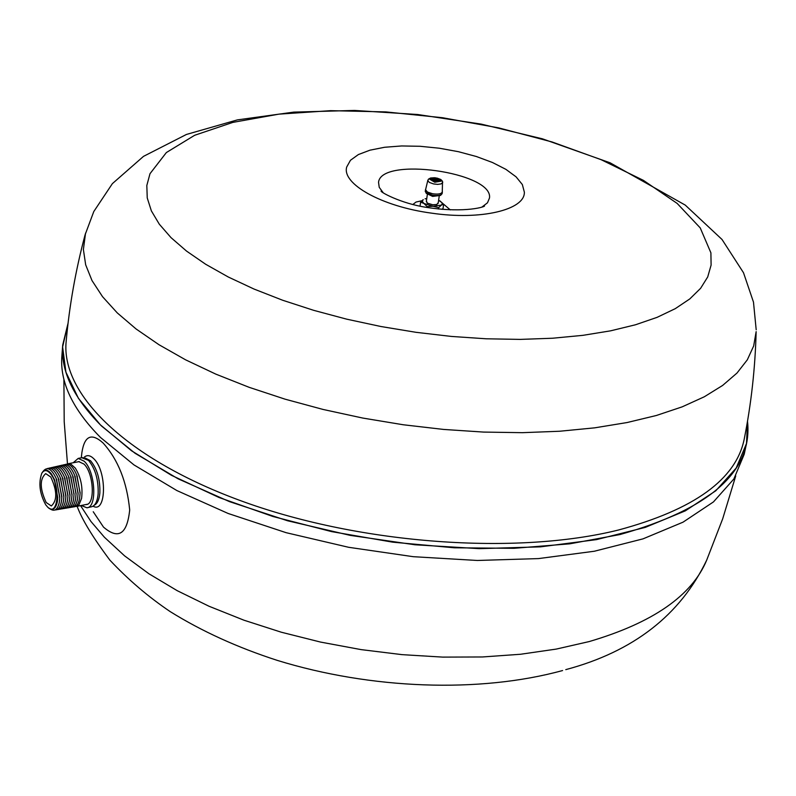 <?xml version="1.0" encoding="UTF-8"?>
<svg xmlns="http://www.w3.org/2000/svg" width="796" height="796" viewBox="0 0 796 796"><rect width="100%" height="100%" fill="white"/><g stroke="black" fill="none" stroke-linecap="round" stroke-linejoin="round"><path stroke-width="1.19" d="M756.19 329.763L753.484 302.122L743.504 272.739L722.022 239.477L685.266 205.109L610.124 162.812L542.434 138.822L481.142 124.096L417.731 114.515L354.528 110.435L293.764 112.117L237.347 119.897L186.433 134.454L143.509 156.364L112.385 183.637L93.779 211.567L85.063 234.919C75.67 270.113 69.371 305.614 66.158 341.444C60.785 394.05 126.266 459.571 244.093 501.948C361.653 544.335 516.684 555.319 618.333 530.046C694.072 509.689 736.031 479.391 744.21 439.153C751.235 403.88 755.215 368.031 756.14 331.634L753.673 345.962L747.305 359.842L736.977 373.065L722.639 385.433L704.341 396.766L682.182 406.846L656.332 415.502L627.059 422.547L594.692 427.84L559.648 431.243L522.415 432.676L483.54 432.079L443.621 429.432L403.293 424.765L362.777 418.059L323.156 409.472L285.058 399.164L249.098 387.304L215.806 374.12L185.627 359.842L158.961 344.708L136.096 328.977L117.251 312.888L102.545 296.689L92.018 280.59L85.669 264.809L83.391 249.536L85.55 233.129M747.514 421.223C752.817 471.282 710.271 509.072 619.875 534.574L569.817 543.817L514.027 548.315L454.337 547.797L392.806 542.175L331.643 531.619L273.038 516.524L219.039 497.5L171.409 475.292L131.529 450.775L100.356 424.835L78.436 398.358L65.929 372.15L62.615 346.927L68.048 323.315M710.898 252.82L711.107 265.068L707.714 276.948L700.619 288.301L689.794 298.928L675.257 308.669L657.098 317.345L635.477 324.778L610.632 330.828L582.871 335.345L552.583 338.23L520.226 339.394L486.306 338.798L451.392 336.429L416.069 332.32L380.946 326.519L346.618 319.146L313.674 310.331L282.65 300.241L254.043 289.057L228.253 276.988L205.657 264.252L186.513 251.068L171.021 237.636L159.29 224.174L151.369 210.88L147.24 197.925L146.822 185.488L149.996 173.697L166.364 152.553L194.652 135.28L232.87 122.385L278.889 114.146L330.549 110.664L385.752 111.898L442.427 117.709L498.555 127.848L552.116 141.977L601.089 159.678L643.447 180.384L677.147 203.408L700.231 227.905L710.898 252.82M412.865 204.502L415.99 202.065L421.89 200.721M443.481 204.055L450.267 209.885M442.138 209.378L443.074 208.323L443.661 204.274L441.312 205.119L442.178 204.144L442.009 202.711L438.616 200.224M427.004 207.448L427.134 206.552L423.989 203.497L420.606 202.104L423.243 199.607L422.278 201.418L423.989 203.497L433.044 206.264L427.134 206.552M420.039 206.144L420.606 202.104M426.765 198.522L425.084 198.841M433.044 206.264L441.312 205.119L438.705 207.637L433.044 206.264M426.427 200.891L427.273 203.129L432.745 204.761L436.835 204.502L438.278 202.602M436.357 204.622L438.168 203.348L439.203 196.214M427.343 194.513L426.318 201.637L427.701 203.378M439.87 200.841L443.661 204.274M438.506 209.03L438.705 207.637M747.524 421.174L746.509 443.491L736.191 468.038L715.783 490.784L685.316 510.853L645.248 527.4L596.502 539.618L540.534 546.852L479.272 548.643L415.005 544.782L350.25 535.38L287.605 520.783L229.507 501.639L178.085 478.804L135.041 453.262L101.56 426.039C73.55 397.97 60.596 370.946 62.725 344.957L68.048 323.256M746.509 443.491L744.21 454.267L733.862 478.993L713.455 501.918L683.018 522.176L642.989 538.872L594.323 551.24L538.474 558.593L477.331 560.474L413.214 556.683L348.618 547.29L286.132 532.683L228.183 513.49L176.891 490.565L133.967 464.904L100.585 437.541C72.645 409.313 59.75 382.12 61.879 355.941L62.725 344.957M735.723 475.948L722.698 518.793L706.629 560.294C691.833 595.766 652.7 622.85 589.229 641.556L556.295 649.078L520.524 654.262L482.446 656.969L442.715 657.108L402.01 654.64L361.056 649.606L320.579 642.083L281.296 632.213L243.904 620.183L209.03 606.253L177.219 590.682L148.942 573.777L124.574 555.847L104.385 537.22L90.943 521.47L80.545 505.629M81.859 452.954L81.898 452.546C84.485 435.8 91.54 432.616 103.082 442.994C118.077 459.59 126.952 481.918 129.688 509.977C127.161 534.235 118.425 539.937 103.49 527.091L93.231 511.738M93.072 506.186C106.535 514.087 107.152 470.824 93.62 458.566C90.237 455.312 87.192 454.795 84.476 457.013L83.948 457.531M87.54 507.619L91.112 506.883C94.973 506.127 97.321 501.818 98.147 493.958C98.575 479.928 95.361 468.735 88.505 460.377L81.769 457.72M81.301 505.48L86.814 507.768C97.401 507.768 95.401 471.371 84.187 461.202L78.207 458.406L73.192 462.755M77.57 461.919L78.734 461.61L83.948 464.058C93.699 472.923 95.44 504.565 86.217 504.565L85.669 504.584M75.113 506.574L77.033 506.276L78.983 504.764L81.58 498.405C82.953 487.261 80.864 477.162 75.302 468.098L70.874 464.088L67.063 464.088M80.097 492.754L76.635 474.764M65.093 464.536C69.361 463.023 73.341 466.794 77.043 475.829L80.088 493.291L79.56 498.764C78.406 504.296 76.257 507.012 73.123 506.913M78.078 493.192L74.585 475.113M63.123 464.983C67.352 463.471 71.302 467.202 74.993 476.147L78.068 493.759L77.55 499.122C76.396 504.644 74.257 507.35 71.133 507.241M61.153 465.431C65.342 463.929 69.272 467.61 72.943 476.476L76.038 494.226L75.53 499.48C74.376 504.992 72.247 507.689 69.133 507.579M59.183 465.879C63.332 464.376 67.232 468.018 70.894 476.804L74.018 494.694L73.511 499.838C72.366 505.331 70.237 508.027 67.143 507.918M57.203 466.337C61.312 464.824 65.192 468.426 68.844 477.142L71.988 495.162L71.481 500.196C70.347 505.679 68.227 508.365 65.143 508.246M55.222 466.784C59.302 465.272 63.153 468.834 66.784 477.471L69.948 495.629L69.461 500.555C68.327 506.027 66.217 508.704 63.133 508.584M53.242 467.232C57.282 465.73 61.113 469.252 64.735 477.809L67.919 496.097L67.431 500.913C66.307 506.375 64.207 509.042 61.133 508.923M51.262 467.69C55.272 466.177 59.073 469.67 62.675 478.147L65.879 496.565L65.401 501.281C64.277 506.724 62.188 509.39 59.133 509.251M49.282 468.138C53.252 466.635 57.023 470.078 60.615 478.486L63.849 497.022L63.372 501.639C62.247 507.082 60.168 509.729 57.123 509.589M47.292 468.585C51.233 467.083 54.984 470.496 58.556 478.824L61.799 497.49L61.332 501.997C60.227 507.43 58.148 510.067 55.113 509.928M42.994 471.511C47.143 466.078 51.64 468.625 56.486 479.172L59.76 497.948L59.302 502.356C57.611 509.758 54.526 511.918 50.048 508.853M57.75 497.679L54.208 478.943M48.248 507.629C52.626 510.972 55.64 509.052 57.312 501.858L57.74 497.789L54.645 479.998L51.611 474.227C47.82 469.302 44.616 468.854 41.999 472.884L41.76 473.331M51.193 474.625C60.924 487.431 57.561 517.539 47.67 507.122L45.74 504.833C39.671 493.61 38.347 483.092 41.78 473.302C44.347 469.351 47.481 469.789 51.193 474.625M56.138 478.306L59.8 497.132M58.198 477.948L61.839 496.694M60.247 477.59L63.869 496.256M62.307 477.232L65.909 495.818M64.357 476.874L67.939 495.381M66.406 476.515L69.978 494.943M68.456 476.157L72.008 494.515M70.496 475.809L74.028 494.077M72.545 475.461L76.058 493.629M46.168 502.495L51.322 505.957C57.382 500.465 57.203 490.814 50.765 476.993L45.69 473.62C39.621 479.053 39.78 488.684 46.168 502.495M425.85 192.473L426.278 193.348L432.616 196.403L440.546 195.408L441.213 194.682M425.76 188.931L425.243 191.368L426.208 192.801L432.696 195.289C438.148 195.985 441.312 195.378 442.198 193.478L442.297 191.309M425.452 189.597L427.422 192.055L432.905 193.846C438.357 194.542 441.521 193.945 442.407 192.035M427.87 180.175L425.621 189.518C425.661 191.378 428.099 192.801 432.915 193.796C438.397 194.483 441.511 193.856 442.268 191.916L442.536 181.299L440.785 179.488L437.103 178.105M431.452 213.129C381.871 206.532 341.613 183.886 346.708 167.011L350.469 160.265L358.379 154.563L369.971 150.175L384.627 147.27L401.632 145.957L420.159 146.285L439.372 148.225L458.397 151.688L476.376 156.514L492.475 162.503L505.928 169.369L516.067 176.831L522.335 184.533L524.345 192.095C525.211 209.796 480.943 220.502 431.452 213.129M383.184 192.702L379.224 187.319L378.538 182.304C380.986 156.364 493.381 172.244 489.5 197.965L487.49 202.791L482.077 206.96M94.236 505.241C97.311 503.788 99.192 499.739 99.858 493.102C100.266 479.59 97.172 468.814 90.565 460.775L85.272 458.058M434.477 177.727L430.556 178.006L428.417 179.18L427.88 180.901L429.482 182.473L433.571 183.936L437.691 184.374L441.093 183.906L442.745 182.433M437.681 178.364L441.362 181.12L434.755 182.224L429.581 179.12L433.84 177.806M432.507 178.831L431.631 179.468L435.004 181.488L439.312 180.772L438.676 179.717M437.999 178.991L438.646 179.926L435.203 180.493L432.497 178.881M433.372 178.294L437.979 179.07L435.402 179.498L433.372 178.294M481.938 207L484.436 205.826C486.346 206.482 465.899 213.388 426.925 207.438C400.746 203.597 378.956 191.378 381.234 190.95L383.294 192.791M67.481 463.899L64.207 421.711L63.899 379.145M562.583 670.54C479.421 693.356 370.916 689.246 277.336 660.401C237.536 647.536 201.826 631.268 170.205 611.617C148.325 596.861 128.216 579.687 109.858 560.115C92.863 537.399 81.958 519.47 77.142 506.326M81.282 457.819L81.898 452.546M83.839 457.62L84.476 457.013M82.515 457.581L78.207 458.406M79.282 461.59L68.476 463.66M77.361 476.565L77.043 475.829M80.107 492.346L80.088 493.291M87.371 504.246L76.575 506.435M75.312 476.904L74.993 476.147M78.088 492.804L78.068 493.759M56.854 479.998L56.486 479.172M59.8 496.903L59.76 497.948M58.914 479.64L58.556 478.824M61.849 496.455L61.799 497.49M60.974 479.291L60.615 478.486M63.879 496.007L63.849 497.022M63.023 478.943L62.675 478.147M65.919 495.55L65.879 496.565M65.073 478.605L64.735 477.809M67.949 495.092L67.919 496.097M67.133 478.257L66.784 477.471M69.988 494.644L69.948 495.629M69.182 477.918L68.844 477.142M72.008 494.187L71.988 495.162M71.222 477.57L70.894 476.804M74.038 493.729L74.018 494.694M73.272 477.232L72.943 476.476M76.068 493.261L76.038 494.226M706.689 560.155C680.331 615.119 633.357 651.606 565.777 669.635M438.646 179.916L438.666 179.846C436.785 177.568 434.745 177.2 432.536 178.742L432.457 179.04"/></g></svg>
